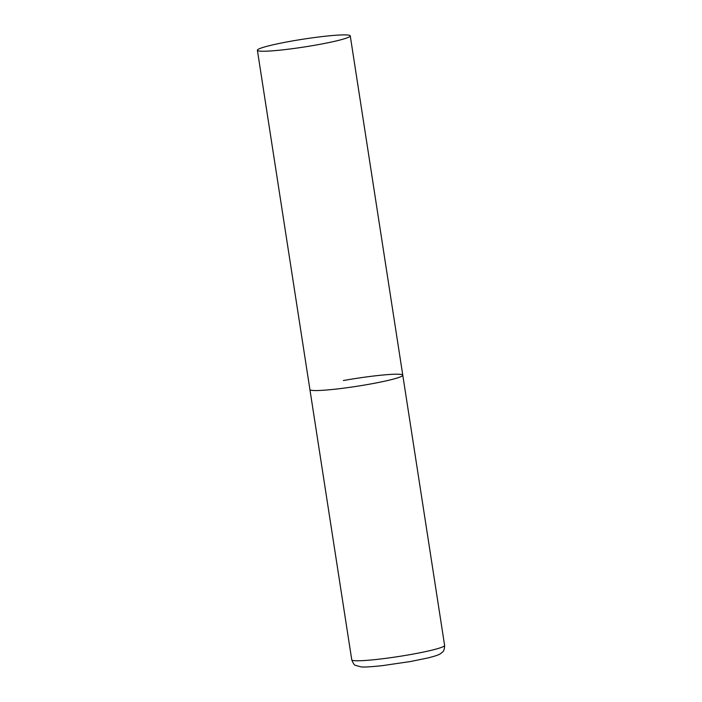 <?xml version="1.0" encoding="UTF-8"?>
<svg xmlns="http://www.w3.org/2000/svg" width="702" height="702" viewBox="0 0 702 702"><rect width="100%" height="100%" fill="white"/><g stroke="black" fill="none" stroke-linecap="round" stroke-linejoin="round"><path stroke-width="1.05" d="M369.331 384.213A46.99 3.94 171.2 0 1 309.915 389.566A46.99 3.94 -8.8 0 0 311.758 390.347A46.99 3.94 -8.8 0 0 363.206 385.275A46.99 3.94 -8.8 0 0 402.781 375.193A46.99 3.94 171.2 0 1 369.331 384.213M343.366 380.545A46.99 3.94 171.2 0 1 402.781 375.193L444.612 645.41A46.99 3.94 171.2 0 1 411.161 654.431A46.99 3.94 171.2 0 1 351.746 659.783C353.238 663.53 354.484 665.382 355.493 665.347L361.021 666.882C363.539 667.269 370.498 666.882 381.879 665.715L410.407 661.538L427.79 657.976C437.478 655.545 439.426 654.457 440.882 653.457C442.681 651.596 444.41 651.956 444.612 645.41M348.403 35.1A46.99 3.94 -8.8 0 0 296.964 40.172A46.99 3.94 -8.8 0 0 257.388 50.254A46.99 3.94 -8.8 0 0 259.231 51.035A46.99 3.94 -8.8 0 0 310.67 45.955A46.99 3.94 -8.8 0 0 350.254 35.881A46.99 3.94 -8.8 0 0 348.403 35.1M257.388 50.254L351.746 659.783M402.781 375.193L350.254 35.881"/></g></svg>
